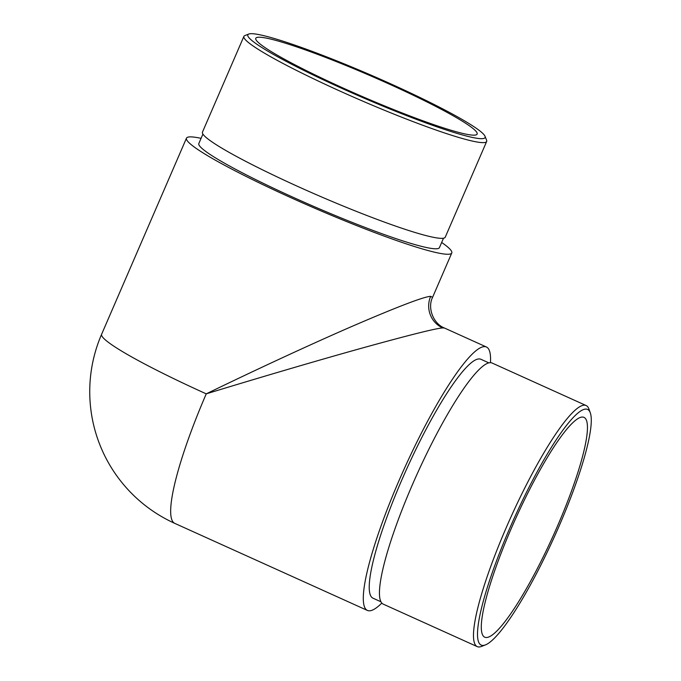 <?xml version="1.0" encoding="UTF-8"?>
<svg xmlns="http://www.w3.org/2000/svg" width="681" height="681" viewBox="0 0 681 681"><rect width="100%" height="100%" fill="white"/><g stroke="black" fill="none" stroke-linecap="round" stroke-linejoin="round"><path stroke-width="1.02" d="M389.855 84.35A120.597 11.143 23.4 0 0 255.784 38.289A120.597 11.143 23.4 0 0 362.037 96.413A120.597 11.143 23.4 0 0 477.143 134.08A120.597 11.143 23.4 0 0 389.855 84.35M490.456 362.692A144.534 24.746 114.3 0 0 486.447 347.012A144.534 24.746 114.3 0 0 484.072 346.638A144.534 24.746 114.3 0 0 398.879 480.922A144.534 24.746 114.3 0 0 367.374 610.423A144.534 24.746 114.3 0 0 369.749 610.797A144.534 24.746 114.3 0 0 381.803 603.085M488.873 362.888L480.897 359.279A131.075 22.439 114.3 0 0 478.743 358.938A131.075 22.439 114.3 0 0 403.952 475.091A131.075 22.439 114.3 0 0 372.924 598.156L380.9 601.757M201.074 138.354A144.534 13.348 23.4 0 0 189.369 136.915A144.534 13.348 23.4 0 0 186.475 138.166A144.534 13.348 23.4 0 0 291.102 197.771A144.534 13.348 23.4 0 0 448.89 254.226A144.534 13.348 23.4 0 0 451.775 252.974A144.534 13.348 23.4 0 0 441.654 242.462M202.921 134.08L198.835 143.521A131.075 12.105 23.4 0 0 314.324 206.684A131.075 12.105 23.4 0 0 439.424 247.629L443.501 238.197M432.563 297.384C427.242 307.923 433.329 323.756 444.404 328.004L442.693 327.936C436.257 328.276 409.298 335.018 361.832 348.153C315.516 361.041 255.035 378.917 206.249 393.848C252.208 371.503 309.37 344.875 353.328 325.816C398.411 306.399 424.186 296.575 430.664 296.337L432.563 297.384L451.775 252.974M486.685 637.501A120.597 20.643 114.3 0 0 555.5 530.627A120.597 20.643 114.3 0 0 584.051 417.402A120.597 20.643 114.3 0 0 515.56 518.786A120.597 20.643 114.3 0 0 484.702 637.186A120.597 20.643 114.3 0 0 486.685 637.501M391.532 84.214A129.279 11.943 23.4 0 0 248.769 34.05A129.279 11.943 23.4 0 0 361.722 97.145A129.279 11.943 23.4 0 0 485.034 136.294A129.279 11.943 23.4 0 0 391.532 84.214M243.892 36.391L202.47 132.105A132.267 12.215 23.4 0 0 319.014 195.847A132.267 12.215 23.4 0 0 445.255 237.167L486.668 141.452A132.267 12.215 -156.6 0 1 360.428 100.133A132.267 12.215 -156.6 0 1 243.892 36.391A132.267 12.215 -156.6 0 1 244.862 35.574L248.769 34.05M485.034 136.294L486.6 140.184A132.267 12.215 -156.6 0 1 486.668 141.452M483.255 645.426A129.279 22.133 114.3 0 0 485.442 644.89A129.279 22.133 114.3 0 0 554.538 536.407A129.279 22.133 114.3 0 0 590.316 412.865A129.279 22.133 114.3 0 0 516.377 513.431A129.279 22.133 114.3 0 0 483.255 645.426M586.171 405.553L492.133 363.05A132.267 22.643 114.3 0 0 417.027 474.248A132.267 22.643 114.3 0 0 383.173 604.107L477.211 646.61A132.267 22.643 -65.7 0 1 511.056 516.751A132.267 22.643 -65.7 0 1 586.171 405.553A132.267 22.643 -65.7 0 1 588.929 409.009L590.316 412.865M485.442 644.89L481.62 646.397A132.267 22.643 -65.7 0 1 479.381 646.95A132.267 22.643 -65.7 0 1 477.211 646.61M101.631 334.243A144.534 144.534 0 0 0 174.745 523.357A144.534 24.746 114.3 0 1 206.249 393.848A144.534 13.348 -156.6 0 1 101.631 334.243L186.475 138.166M442.693 327.936A23.937 23.486 85.5 0 1 430.664 296.337M174.745 523.357L367.374 610.423M444.404 328.004L486.447 347.012"/></g></svg>

